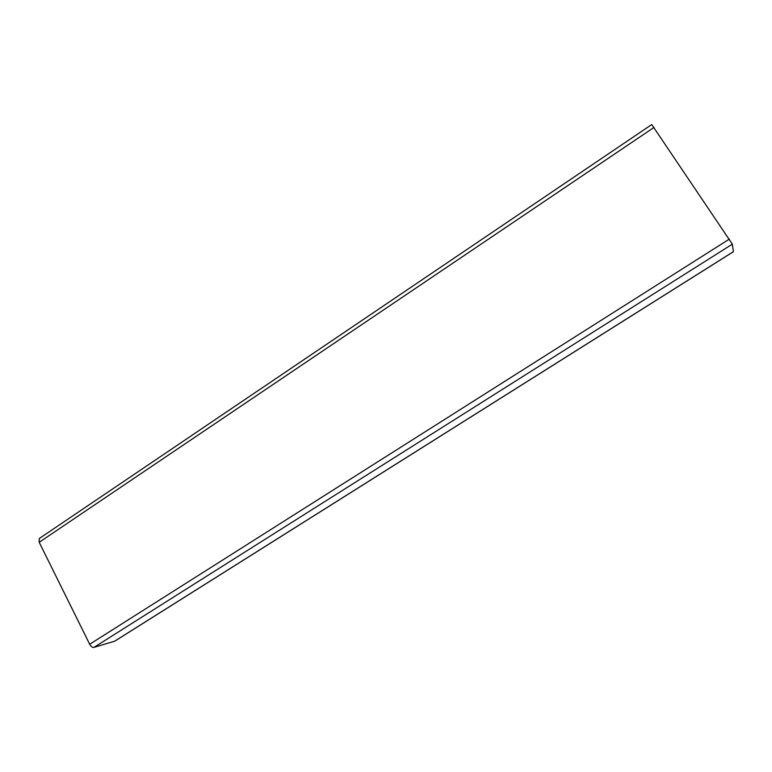 <?xml version="1.0" encoding="UTF-8"?>
<svg xmlns="http://www.w3.org/2000/svg" width="772" height="772" viewBox="0 0 772 772"><rect width="100%" height="100%" fill="white"/><g stroke="black" fill="none" stroke-linecap="round" stroke-linejoin="round"><path stroke-width="1.16" d="M39.266 538.528L39.198 542.291L89.687 644.263C90.98 646.54 92.389 647.583 93.933 647.399L114.719 641.194L733.381 251.74L732.348 244.164L651.742 124.553L39.266 538.528M654.019 127.428L39.198 542.291M729.386 239.088L89.687 644.263M732.348 244.164L93.933 647.399M733.4 251.672L114.42 641.329"/></g></svg>
